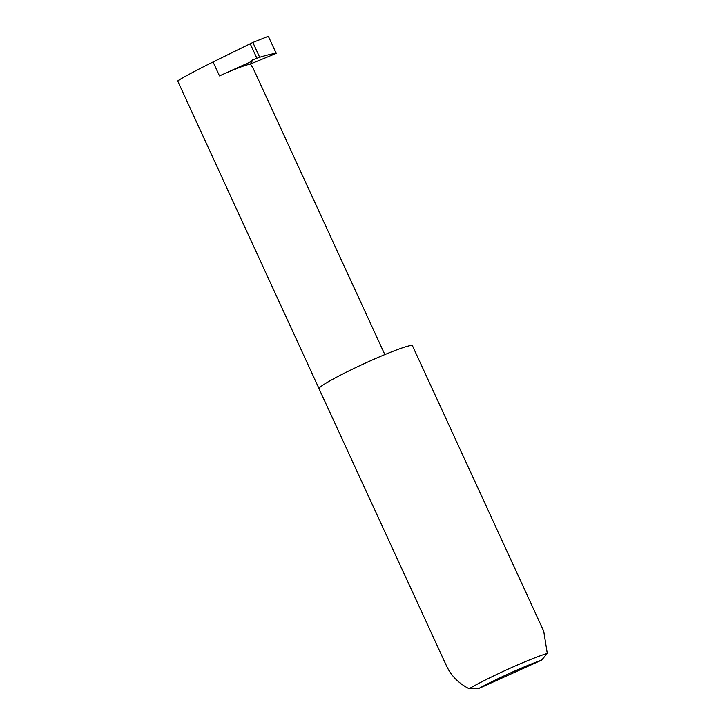 <?xml version="1.0" encoding="UTF-8"?>
<svg xmlns="http://www.w3.org/2000/svg" width="725" height="725" viewBox="0 0 725 725"><rect width="100%" height="100%" fill="white"/><g stroke="black" fill="none" stroke-linecap="round" stroke-linejoin="round"><path stroke-width="1.09" d="M219.485 75.898A37.011 2.837 155.3 0 1 250.569 64.144L251.847 61.281L219.485 75.898L213.078 61.969C196.819 69.935 177.38 80.439 177.725 81.073L319.009 388.573M446.564 666.03L448.467 669.692C453.252 677.812 460.121 684.164 469.093 688.75A51.421 3.942 -24.7 0 1 547.275 653.424L543.723 631.176L412.462 345.789A51.421 3.942 -24.7 0 0 366.143 362.763A51.421 3.942 -24.7 0 0 319.072 388.373A51.421 3.942 -24.7 0 0 319.036 388.763L446.564 666.03M213.078 61.969L252.853 42.44L259.677 57.266C267.67 54.828 273.18 53.532 276.225 53.387L268.341 36.25L252.853 42.44M251.847 61.281A1.368 1.359 -155.9 0 1 252.681 59.858L259.677 57.266M250.669 63.909A1.368 1.359 -155.9 0 1 250.932 63.773L276.225 53.387M256.831 58.145L250.152 43.627M250.569 64.144L252.681 67.57M547.275 653.424L541.539 660.176L478.654 688.587L469.093 688.75M541.539 660.176A47.306 3.625 155.3 0 0 478.654 688.587M252.681 59.858L250.932 63.773M252.599 67.072L384.848 354.597"/></g></svg>
